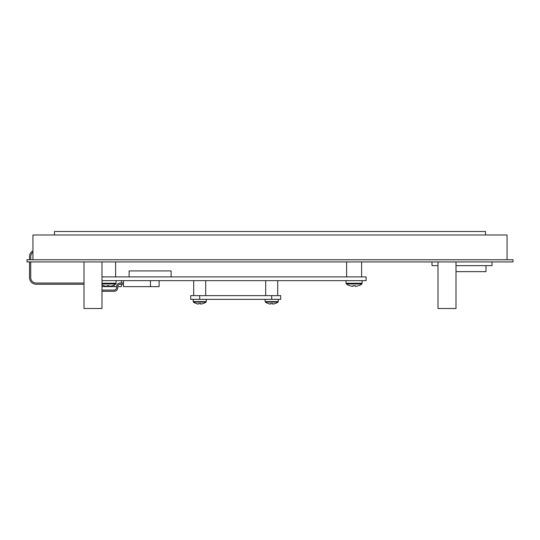 <?xml version="1.0" encoding="UTF-8"?>
<svg xmlns="http://www.w3.org/2000/svg" width="540" height="540" viewBox="0 0 540 540"><rect width="100%" height="100%" fill="white"/><g stroke="black" fill="none" stroke-linecap="round" stroke-linejoin="round"><path stroke-width="0.81" d="M456.003 261.913L456.003 308.502L438.001 308.502L438.001 261.913M101.999 261.913L101.999 308.502L83.997 308.502L83.997 261.913M27 261.913L513 261.913L513 259.754L507.06 259.754L507.06 234.974L32.94 234.974L32.94 259.754L27 259.754L27 261.913M507.06 259.754L32.94 259.754M54.452 234.974L54.452 231.498L485.548 231.498L485.548 234.974M101.999 276.912L366.12 276.912L366.12 280.638L101.999 280.638M199.699 295.637L190.701 295.637L190.701 299.356L199.699 299.356L199.699 295.637L280.699 295.637L280.699 299.356L271.701 299.356L271.701 295.637M171.119 276.912L171.119 270.918L129.121 270.918L129.121 276.912M123.458 283.034L120.123 283.034A3.598 3.598 0 0 0 116.519 286.632L102.121 286.632L102.121 285.019M114.122 286.632L114.122 285.019M150.458 280.638L150.458 286.632L159.118 286.632L159.118 280.638M150.458 286.632L123.458 286.632L123.458 280.638M123.458 284.236L120.123 284.236A2.403 2.403 0 0 0 117.72 286.632L121.446 286.632L121.446 284.236M121.446 283.034L121.446 280.638M278.269 299.356L278.269 301.617L278.269 299.356L193.131 299.356L193.381 302.096A10.753 10.753 0 0 0 195.953 303.48L195.953 303.48A10.753 10.753 0 0 1 193.381 302.096L206.024 302.096A10.753 10.753 0 0 1 203.452 303.48L203.425 303.453A10.753 10.699 180 0 1 200.65 304.067L200.59 303.453A10.206 7.952 -0 0 1 198.815 303.453L198.747 304.067A10.753 10.699 180 0 1 195.98 303.453M29.518 259.754L29.518 256.635A6.601 6.601 0 0 1 32.94 250.85M83.997 284.236L36.119 284.236A6.601 6.601 0 0 1 29.518 277.634L29.518 261.913M117.72 286.632L117.72 287.692A3.598 3.598 0 0 1 114.122 291.29L101.999 291.29M116.519 286.632L116.519 287.692A2.403 2.403 0 0 1 114.122 290.088L101.999 290.088M83.997 283.034L36.119 283.034A5.4 5.4 0 0 1 30.719 277.634L30.719 261.913M30.719 259.754L30.719 256.635A5.4 5.4 0 0 1 32.94 252.268M117.288 280.638L120.17 280.638M120.17 280.692L120.845 280.638M122.189 280.638L123.458 280.692M492.001 261.913L492.001 265.633L456.003 265.633M438.001 265.633L432 265.633L432 261.913M456.003 271.634L486 271.634L486 265.633M362.219 280.638L361.847 283.973L346.397 283.973A13.25 13.25 0 0 0 349.515 285.633L349.515 285.633A13.25 13.25 0 0 1 346.397 283.973L346.019 283.237L346.397 283.973M346.019 283.237L346.019 280.638L346.019 283.237L362.219 283.237L361.847 283.973A13.25 13.25 0 0 1 358.722 285.633L358.695 285.599A13.25 13.183 180 0 1 355.219 286.362L355.144 285.599A12.521 9.68 -0 0 1 353.093 285.599L353.018 286.362A13.25 13.183 180 0 1 349.542 285.599M353.093 285.599A12.521 9.68 0 0 0 355.144 285.599M116.222 280.638L115.844 283.973L101.999 283.973M115.844 283.973A13.25 13.25 0 0 1 112.725 285.633L112.698 285.599A13.25 13.183 180 0 1 109.222 286.362L109.147 285.599A12.521 9.68 -0 0 1 107.096 285.599L107.021 286.362A13.25 13.183 180 0 1 103.545 285.599L103.545 285.599M101.999 284.958A13.25 13.25 0 0 0 103.518 285.633M107.096 285.599A12.521 9.68 0 0 0 109.147 285.599M265.133 299.356L265.133 301.617L278.269 301.617L278.026 302.096A10.753 10.753 0 0 1 275.447 303.48L275.427 303.453A10.753 10.699 180 0 1 272.653 304.067L272.592 303.453A10.206 7.952 -0 0 1 270.81 303.453L270.749 304.067A10.753 10.699 180 0 1 267.975 303.453L267.975 303.453M278.269 301.617L278.026 302.096L265.376 302.096A10.753 10.753 0 0 0 267.955 303.48M278.026 302.096A10.753 10.753 0 0 1 275.447 303.48L275.427 303.453M270.81 303.453A10.206 7.952 0 0 0 272.592 303.453M198.815 303.453A10.206 7.952 0 0 0 200.59 303.453M116.222 283.237L101.999 283.237M206.273 301.617L206.273 299.356L206.273 301.617L193.131 301.617L193.381 302.096M361.618 276.912L361.618 261.913M115.621 276.912L115.621 261.913L115.621 276.912M346.619 276.912L346.619 261.913M277.702 295.637L277.702 280.638L277.702 295.637M205.7 295.637L205.7 280.638L205.7 295.637M193.698 295.637L193.698 280.638M265.7 295.637L265.7 280.638M265.133 301.617L265.376 302.096L265.133 301.617"/></g></svg>
